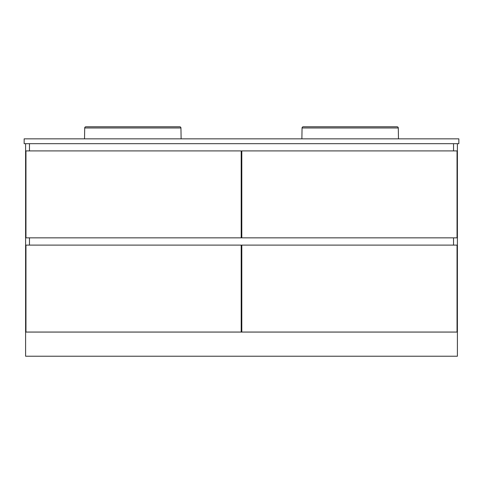 <?xml version="1.0" encoding="UTF-8"?>
<svg xmlns="http://www.w3.org/2000/svg" width="483" height="483" viewBox="0 0 483 483"><rect width="100%" height="100%" fill="white"/><g stroke="black" fill="none" stroke-linecap="round" stroke-linejoin="round"><path stroke-width="0.72" d="M453.537 245.104L453.537 237.859L453.537 245.104M453.537 150.919L453.537 143.674L453.537 150.919M241.198 328.18L241.802 328.18L241.198 328.18M29.463 143.674L29.463 150.919L29.463 143.674M29.463 237.859L29.463 245.104L29.463 237.859M25.599 143.674L25.599 332.044L457.401 332.044L457.401 143.674M25.961 150.919L25.961 237.859L241.198 237.859L241.198 150.919L25.961 150.919M241.198 332.044L241.198 245.104L25.961 245.104L25.961 332.044M458.85 138.844L458.85 143.674L24.15 143.674L24.15 138.844L458.85 138.844M457.401 332.069L457.401 356.219L25.599 356.219L25.599 332.069L457.401 332.069M241.802 237.859L457.039 237.859L457.039 150.919L241.802 150.919L241.802 237.859M457.039 332.044L457.039 245.104L241.802 245.104L241.802 332.044M84.712 127.971L180.938 127.971A1.208 1.208 0 0 0 179.73 126.781L85.92 126.781A1.208 1.208 0 0 0 84.712 127.971L84.525 138.844M180.938 127.971L181.125 138.844M179.73 126.781A1.208 1.208 0 0 0 179.585 126.794L86.065 126.794A1.208 1.208 0 0 0 85.92 126.781M302.062 127.971L398.288 127.971A1.208 1.208 0 0 0 397.08 126.781L303.27 126.781A1.208 1.208 0 0 0 302.062 127.971L301.875 138.844M398.288 127.971L398.475 138.844M397.08 126.781A1.208 1.208 0 0 0 396.935 126.794L303.415 126.794A1.208 1.208 0 0 0 303.27 126.781"/></g></svg>
